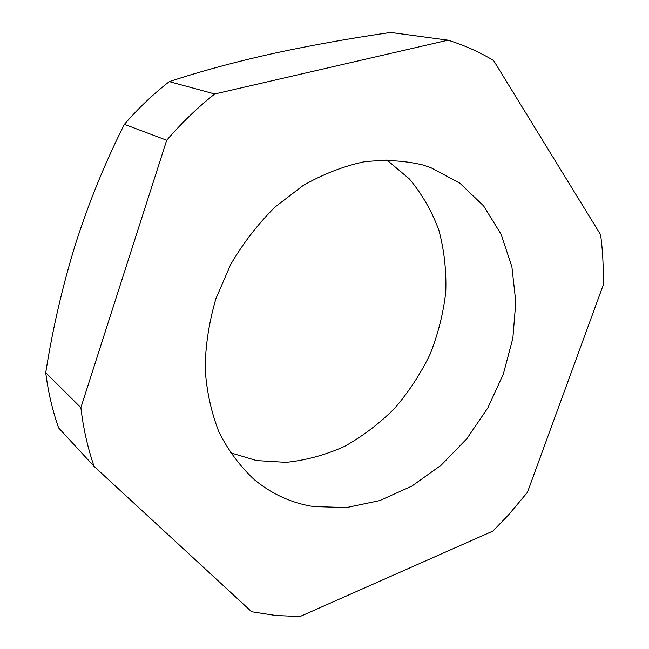 <?xml version="1.0" encoding="UTF-8"?>
<svg xmlns="http://www.w3.org/2000/svg" width="649" height="649" viewBox="0 0 649 649"><rect width="100%" height="100%" fill="white"/><g stroke="black" fill="none" stroke-linecap="round" stroke-linejoin="round"><path stroke-width="0.97" d="M430.62 167.556L459.8 183.14L483.578 205.863L501.109 234.281L511.907 266.844L515.801 301.996L512.864 338.186L503.381 373.954L487.829 407.913L466.834 438.724L441.182 465.179L411.815 486.133L379.835 500.549L346.534 507.575L313.353 506.544C291.466 503.048 271.777 494.076 254.294 479.635C240.235 466.542 228.529 450.828 219.159 432.485C211.387 412.869 206.715 391.663 205.125 368.859C205.433 345.528 209.043 322.091 215.955 298.548L230.582 264.654C243.099 243.197 257.961 223.954 275.16 206.926L303.059 185.573C322.894 174.216 343.126 166.322 363.756 161.877C384.208 159.476 403.783 160.473 422.475 164.878L430.62 167.556M386.812 159.922L409.332 178.889C422.053 194.116 431.918 211.282 438.927 230.387C444.216 250.23 446.496 270.755 445.766 291.969C443.348 313.216 438.14 333.943 430.125 354.167C420.633 373.775 408.846 391.793 394.754 408.221C379.543 423.464 362.791 436.193 344.489 446.407C325.563 454.957 306.109 460.271 286.128 462.356L256.574 460.571L230.346 452.742M299.976 616.542L275.663 615.479L251.634 611.739L94.073 466.371C87.704 447.883 83.299 428.308 80.874 407.637L45.73 372.713C52.585 328.978 62.531 286.055 75.552 243.935C88.962 202.172 105.235 162.299 124.389 124.324L166.704 140.249C181.525 123.01 197.531 107.588 214.722 93.983L169.275 81.612C200.606 71.301 234.987 61.98 272.426 53.648C310.044 45.503 349.422 38.437 390.568 32.45L447.98 40.181C464.27 45.227 479.489 52.017 493.621 60.552L600.625 234.751C602.824 251.439 603.651 268.321 603.108 285.406L527.434 492.348L508.313 515.16L492.826 531.117L299.976 616.542M45.73 372.713C48.18 392.077 52.48 410.476 58.629 427.91L94.073 466.371M80.874 407.637L166.704 140.249M214.722 93.983L447.98 40.181M169.275 81.612C153.172 94.162 138.205 108.399 124.389 124.324"/></g></svg>
